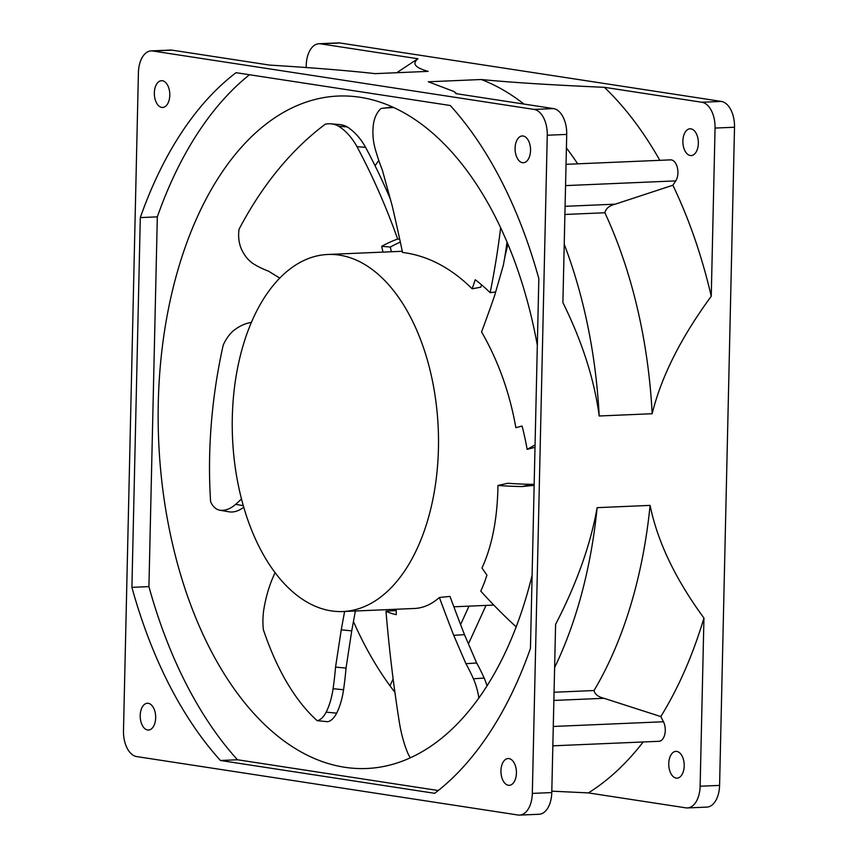<?xml version="1.0" encoding="UTF-8"?>
<svg xmlns="http://www.w3.org/2000/svg" width="858" height="858" viewBox="0 0 858 858"><rect width="100%" height="100%" fill="white"/><g stroke="black" fill="none" stroke-linecap="round" stroke-linejoin="round"><path stroke-width="1.29" d="M660.799 716.569A389.511 224.431 87.6 0 0 703.946 618.039C675.482 579.279 657.528 541.73 650.085 505.394A357.378 205.92 87.6 0 1 594.036 690.529L554.064 692.245L594.036 690.529C594.851 694.261 598.176 696.846 604 698.294L660.799 716.569L663.449 721.76A11.915 6.864 87.6 0 1 664.8 734.309A11.915 6.864 87.6 0 1 658.912 741.301L552.842 745.827M615.218 204.172C609.319 205.63 605.866 208.494 604.879 212.763A357.378 205.92 87.6 0 1 652.166 413.728C661.271 376.694 680.962 337.537 711.25 296.267A389.511 224.431 87.6 0 0 672.854 185.242L615.218 204.172L565.09 206.317M566.044 164.328L670.548 159.867A11.915 6.864 87.6 0 1 677.359 167.567A11.915 6.864 87.6 0 1 675.718 180.899L672.854 185.242M151.147 50.901A23.82 13.728 87.6 0 1 152.703 50.987L534.062 109.416A23.82 13.728 87.6 0 1 547.265 135.242L532.325 793.403A23.82 13.728 87.6 0 1 519.605 815.1A23.82 13.728 87.6 0 1 518.05 815.014L136.69 756.584A23.82 13.728 87.6 0 1 123.488 730.759L138.417 72.598A23.82 13.728 87.6 0 1 151.147 50.901L170.603 50.064A23.82 13.728 -92.4 0 1 172.158 50.161L269.616 65.09C313.031 67.771 348.23 70.624 375.182 73.638L428.153 71.375C415.165 67.771 411.765 63.556 417.953 58.752A389.511 224.431 87.6 0 0 414.017 61.283L396.718 72.715M659.834 160.328A389.511 224.431 87.6 0 0 604.397 87.312C551.844 85.017 510.8 82.422 481.263 79.515A357.378 205.92 87.6 0 1 523.916 104.054M566.409 147.951A357.378 205.92 87.6 0 1 577.681 163.835M481.263 79.515L428.303 81.778L454.15 91.57L456.059 93.651L553.517 108.591L534.062 109.416M650.085 505.394L597.125 507.657A357.378 205.92 87.6 0 1 554.622 667.556M597.125 507.657C590.583 544.594 576.748 583.494 555.598 624.377L551.78 792.567L532.325 793.403M553.517 108.591A23.82 13.728 -92.4 0 1 566.72 134.406L562.902 302.606C582.228 341.752 594.337 379.547 599.195 415.991L652.166 413.728M564.221 244.23A357.378 205.92 87.6 0 1 599.195 415.991M690.915 128.839A13.406 7.722 87.6 0 1 698.348 142.6A13.406 7.722 87.6 0 1 691.183 155.566A13.406 7.722 87.6 0 1 690.304 155.512A13.406 7.722 87.6 0 1 682.871 141.752A13.406 7.722 87.6 0 1 690.036 128.786A13.406 7.722 87.6 0 1 690.915 128.839M604.397 87.312L701.855 102.252A23.82 13.728 87.6 0 1 715.057 128.067L711.25 296.267M551.812 791.162L588.384 792.91A389.511 224.431 87.6 0 0 643.221 741.966M676.78 751.415A13.406 7.722 87.6 0 1 684.212 765.186A13.406 7.722 87.6 0 1 677.048 778.152A13.406 7.722 87.6 0 1 676.179 778.099A13.406 7.722 87.6 0 1 668.747 764.328A13.406 7.722 87.6 0 1 675.911 751.372A13.406 7.722 87.6 0 1 676.78 751.415M703.946 618.039L700.128 786.228A23.82 13.728 87.6 0 1 687.397 807.936A23.82 13.728 87.6 0 1 685.842 807.839L588.384 792.91M306.167 67.535L306.22 65.433A23.82 13.728 87.6 0 1 318.94 43.737A23.82 13.728 87.6 0 1 320.495 43.822L417.953 58.752M519.605 815.1L539.06 814.263A23.82 13.728 -92.4 0 0 551.78 792.567M241.506 498.906A169.23 98.745 99.8 0 1 235.65 504.343A44.262 25.826 99.8 0 1 220.109 510.263A27.467 16.034 99.8 0 1 219.852 510.231A27.467 16.034 99.8 0 1 210.618 501.737A336.529 196.353 99.8 0 1 223.209 345.066A39.221 22.887 99.8 0 1 232.883 331.177A77.188 45.034 99.8 0 1 251.319 322.436M229.129 511.829A27.467 16.034 -80.2 0 0 229.386 511.872A27.467 16.034 -80.2 0 0 229.644 511.915A44.262 25.826 -80.2 0 0 243.769 507.175M220.109 510.263L229.644 511.915M344.626 611.454A1712.096 799.86 -84.5 0 0 341.248 629.836L335.553 667.084A169.23 79.065 95.5 0 1 333.076 688.717A44.262 20.678 95.5 0 1 326.158 712.14A27.467 12.838 95.5 0 1 317.181 720.688A336.529 157.218 95.5 0 1 263.363 629.697A39.221 18.329 95.5 0 1 263.685 610.274A77.188 36.057 95.5 0 1 272.458 578.582A655.255 306.124 95.5 0 1 275.064 572.543M317.181 720.688L327.659 721.707A27.467 12.838 -84.5 0 0 336.647 713.159A44.262 20.678 -84.5 0 0 343.554 689.735A169.23 79.065 -84.5 0 0 346.031 668.103L351.737 630.855A1712.096 799.86 95.5 0 1 355.394 610.993M326.158 712.14L336.647 713.159M335.553 667.084L346.031 668.103M341.248 629.836L351.737 630.855M279.719 278.067L268.5 271.16A169.23 116.377 94.9 0 1 254.504 264.489A44.262 30.438 94.9 0 1 241.173 248.488A27.467 18.887 94.9 0 1 239.05 229.268A336.529 231.424 94.9 0 1 325.311 124.185A39.221 26.973 94.9 0 1 330.92 123.82A39.221 26.973 94.9 0 1 338.685 126.223A77.188 53.078 94.9 0 1 356.982 146.654A655.255 450.611 94.9 0 1 397.672 239.05A187.623 129.022 -85.1 0 0 381.681 246.31L390.304 247.04A187.623 129.022 94.9 0 1 400.343 242.128M397.672 239.05L399.71 239.232M390.261 198.799A655.255 450.611 -85.1 0 0 365.605 147.383A77.188 53.078 -85.1 0 0 347.297 126.952A39.221 26.973 -85.1 0 0 339.543 124.549L330.92 123.82M356.982 146.654L365.605 147.383M338.685 126.223L347.297 126.952M535.07 444.841A655.255 402.445 75.6 0 1 527.134 449.356A187.623 115.24 -104.4 0 0 522.082 426.051L515.851 427.67C509.738 392.921 498.305 361.004 481.563 331.907A1712.096 1051.554 -104.4 0 0 494.637 295.527L503.41 265.025A169.23 103.947 75.6 0 1 507.389 246.568A44.262 27.188 75.6 0 1 508 244.476M527.134 449.356L535.006 447.329M516.194 626.887A655.255 322.265 77.8 0 1 480.78 591.108A187.623 92.278 -102.2 0 0 486.926 575.107L481.981 568.039C492.127 545.945 497.458 518.425 497.962 485.467A1712.096 842.041 -102.2 0 0 521.986 486.561L532.121 484.373A1712.096 842.041 77.8 0 1 507.85 483.258L497.962 485.467M534.169 484.169L532.121 484.373M521.986 486.561L534.148 485.381M453.721 635.338L465.915 663.684L476.673 662.998L464.478 634.652A1712.096 730.029 86.3 0 1 449.989 596.407L439.382 597.49A1712.096 730.029 -93.7 0 0 453.721 635.338L464.478 634.652M487.054 685.907A44.262 18.876 -93.7 0 0 484.169 678.077A169.23 72.158 -93.7 0 0 476.673 662.998M465.915 663.684A169.23 72.158 86.3 0 1 473.412 678.764A44.262 18.876 86.3 0 1 478.893 698.037M410.306 757.871A39.221 16.731 86.3 0 1 407.882 753.345A77.188 32.915 86.3 0 1 399.42 722.747A655.255 279.397 86.3 0 1 385.993 611.196L396.192 610.542M385.993 611.196A187.623 79.998 -93.7 0 0 396.267 614.65L396.171 609.255M500.632 227.831A655.255 459.566 82.9 0 1 490.143 292.675A187.623 131.596 -97.1 0 0 475.235 279.729L472.19 288.814C450.847 267.728 427.627 255.609 402.541 252.445A1712.096 1200.792 -97.1 0 0 392.278 206.102L382.303 169.97A169.23 118.694 82.9 0 1 375.439 149.764A44.262 31.049 82.9 0 1 373.466 123.927A27.467 19.273 82.9 0 1 381.081 108.462L389.5 107.411A336.529 236.025 -97.1 0 1 392.653 107.089M490.143 292.675L495.656 291.988M504.579 258.569A655.255 459.566 -97.1 0 0 507.035 242.181M381.081 108.462A336.529 236.025 82.9 0 1 393.608 107.529M687.397 807.936L706.853 807.099A23.82 13.728 -92.4 0 0 719.583 785.402L734.512 127.241A23.82 13.728 -92.4 0 0 721.31 101.416L339.95 42.986A23.82 13.728 -92.4 0 0 338.395 42.9L318.94 43.737M162.366 80.727A13.406 7.722 87.6 0 1 169.798 94.498A13.406 7.722 87.6 0 1 162.634 107.465A13.406 7.722 87.6 0 1 161.765 107.411A13.406 7.722 87.6 0 1 154.333 93.64A13.406 7.722 87.6 0 1 161.497 80.684A13.406 7.722 87.6 0 1 162.366 80.727M523.112 136.004A13.406 7.722 87.6 0 1 530.544 149.775A13.406 7.722 87.6 0 1 523.38 162.73A13.406 7.722 87.6 0 1 522.511 162.688A13.406 7.722 87.6 0 1 515.079 148.917A13.406 7.722 87.6 0 1 522.232 135.961A13.406 7.722 87.6 0 1 523.112 136.004M148.241 703.313A13.406 7.722 87.6 0 1 155.673 717.084A13.406 7.722 87.6 0 1 148.509 730.04A13.406 7.722 87.6 0 1 147.63 729.997A13.406 7.722 87.6 0 1 140.197 716.226A13.406 7.722 87.6 0 1 147.362 703.27A13.406 7.722 87.6 0 1 148.241 703.313M508.987 758.59A13.406 7.722 87.6 0 1 516.419 772.361A13.406 7.722 87.6 0 1 509.255 785.317A13.406 7.722 87.6 0 1 508.376 785.274A13.406 7.722 87.6 0 1 500.943 771.503A13.406 7.722 87.6 0 1 508.108 758.536A13.406 7.722 87.6 0 1 508.987 758.59M381.681 246.31L382.99 252.113M391.366 251.759L390.304 247.04M522.082 426.061L515.851 427.67M342.996 611.529A178.689 102.96 -92.4 0 0 438.502 438.706A178.689 102.96 -92.4 0 0 339.414 255.116A178.689 102.96 -92.4 0 0 327.745 254.472A178.689 102.96 -92.4 0 0 232.239 427.295A178.689 102.96 -92.4 0 0 331.338 610.885A178.689 102.96 -92.4 0 0 342.996 611.529L414.586 608.472C423.273 608.054 431.542 604.397 439.382 597.49M481.606 284.835L480.823 287.162L472.19 288.814M468.447 643.886L486.025 605.416M434.695 793.318L220.442 760.488A392.224 225.997 87.6 0 1 131.907 587.344L140.304 217.589A392.224 225.997 87.6 0 1 236.047 72.683L450.3 105.513A392.224 225.997 87.6 0 1 538.835 278.657L530.448 648.412A392.224 225.997 87.6 0 1 434.695 793.318M394.916 692.32A336.529 193.908 87.6 0 1 389.982 685.789L393.136 678.903M469.004 606.145L460.585 624.57M220.442 760.488L237.462 759.759L438.277 790.529M131.907 587.344L148.927 586.625A392.224 225.997 -92.4 0 0 237.462 759.759M140.304 217.589L157.325 216.859L148.927 586.625M249.496 74.743A392.224 225.997 -92.4 0 0 157.325 216.859M389.982 685.789A336.529 193.908 87.6 0 1 353.432 621.535M375.064 165.787A336.529 193.908 87.6 0 1 378.796 160.414M537.322 345.216A336.529 193.908 -92.4 0 0 359.995 97.265A336.529 193.908 -92.4 0 0 338.031 96.053A336.529 193.908 -92.4 0 0 158.162 421.525A336.529 193.908 -92.4 0 0 344.798 767.277A336.529 193.908 -92.4 0 0 366.763 768.5A336.529 193.908 -92.4 0 0 532.11 575.203M604 698.294L553.871 700.439M604.879 212.763L564.896 214.468M675.718 180.899L565.561 185.607M663.449 721.76L553.281 726.469M235.65 504.343L243.34 505.673M333.076 688.717L343.554 689.735M473.412 678.764L484.169 678.077M719.583 785.402L700.128 786.228M734.512 127.241L715.057 128.067M721.31 101.416L701.855 102.252M339.95 42.986L320.495 43.822M172.158 50.161L152.703 50.987M566.72 134.406L547.265 135.242M456.681 93.747L454.15 91.57M219.852 510.231L229.386 511.872M507.325 246.804L506.37 246.847M402.295 251.287L327.745 254.472M493.79 605.083L453.85 606.788"/></g></svg>
